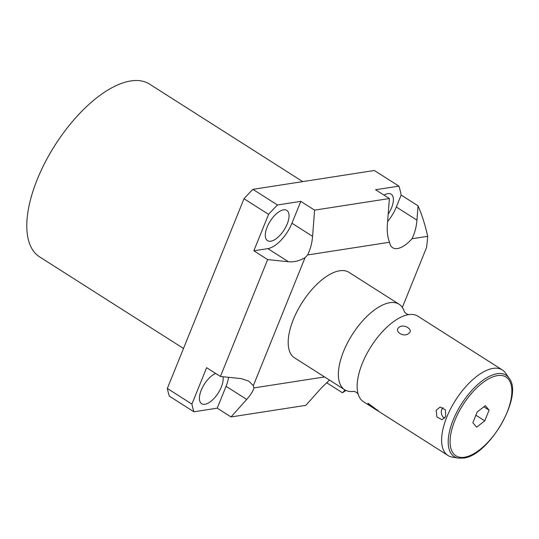 <?xml version="1.0" encoding="UTF-8"?>
<svg xmlns="http://www.w3.org/2000/svg" width="539" height="539" viewBox="0 0 539 539"><rect width="100%" height="100%" fill="white"/><g stroke="black" fill="none" stroke-linecap="round" stroke-linejoin="round"><path stroke-width="0.81" d="M329.497 380.083L321.487 387.817L305.829 405.335L231.036 416.95L246.694 399.433C250.709 394.919 253.114 391.078 253.903 387.912A26.418 12.121 122.5 0 0 253.323 385.708L305.061 257.655A26.418 12.121 122.5 0 0 307.614 254.96L389.562 242.24C387.602 237.315 386.874 231.48 387.373 224.736L389.387 198.527L375.582 189.748L398.9 186.123L374.335 170.492L252.912 189.351A160.467 73.607 -57.5 0 0 244.005 198.723L167.339 388.471A160.467 73.607 -57.5 0 0 169.354 396.152L193.919 411.789L217.237 408.164L226.07 386.308A26.418 12.121 122.5 0 0 228.563 377.3M231.036 416.95L217.237 408.164M345.91 390.425L342.487 392.81L326.56 382.677M345.034 389.96L342.487 392.81M324.559 376.936L253.903 387.912M398.9 186.123A160.467 73.607 -57.5 0 1 401.151 195.051L418.042 205.804C422.03 215.041 425.237 225.214 427.676 236.318A160.467 73.607 -57.5 0 1 426.538 247.509L402.343 307.398M389.562 242.24A26.418 12.121 122.5 0 0 392.675 247.718A26.418 12.121 122.5 0 0 411.978 238.757C414.754 233.097 416.404 226.899 416.943 220.141L418.042 205.804M427.676 236.318L411.978 238.757M399.116 304.259A50.673 23.244 -57.5 0 0 343.552 351.415A50.673 23.244 122.5 0 0 344.704 389.758L294.523 357.822A50.673 23.244 -57.5 0 1 293.371 319.479A50.673 23.244 -57.5 0 1 348.942 272.323L399.116 304.259A50.673 23.244 -57.5 0 1 404.432 311.886M253.323 385.708L248.789 381.154L241.243 378.621L220.431 376.458L206.626 367.672L191.904 404.109L167.339 388.471M305.061 257.655C299.367 260.916 293.836 262.284 288.459 261.745L267.654 259.582L220.431 376.458M193.919 411.789A160.467 73.607 -57.5 0 1 191.904 404.109M222.937 376.714A17.935 8.226 -57.5 0 1 221.32 387.042A17.935 8.226 -57.5 0 1 201.653 403.731A17.935 8.226 -57.5 0 1 201.242 390.162A17.935 8.226 -57.5 0 1 215.708 373.453M387.622 221.509A26.418 12.121 122.5 0 0 396.32 207.016L401.151 195.051M384.031 195.118A17.935 8.226 -57.5 0 1 391.166 194.181A17.935 8.226 -57.5 0 1 391.57 207.751A17.935 8.226 -57.5 0 1 388.181 214.185M277.47 204.982L300.789 201.364L291.956 223.227A26.418 12.121 122.5 0 1 267.836 248.62L253.849 250.797L268.57 214.36A160.467 73.607 -57.5 0 1 277.47 204.982L252.912 189.351M267.135 227.081A17.935 8.226 -57.5 0 1 286.802 210.385A17.935 8.226 -57.5 0 1 287.213 223.961A17.935 8.226 -57.5 0 1 267.539 240.65A17.935 8.226 -57.5 0 1 267.135 227.081M268.57 214.36L244.005 198.723M267.654 259.582L253.849 250.797M307.614 254.96C310.39 249.308 312.047 243.102 312.58 236.351L314.594 210.143L300.789 201.364M389.387 198.527L314.594 210.143M344.704 389.758A50.673 23.244 122.5 0 0 353.867 391.348M502.355 369.963L417.887 316.204A50.673 23.244 -57.5 0 0 408.36 314.675A50.673 23.244 -57.5 0 0 362.323 363.36A50.673 23.244 122.5 0 0 358.051 393.719A50.673 23.244 122.5 0 0 363.475 401.703L447.936 455.462A50.673 23.244 -57.5 0 1 446.791 417.119A50.673 23.244 -57.5 0 1 493.05 368.4A50.673 23.244 -57.5 0 1 502.355 369.963A50.673 23.244 -57.5 0 1 505.555 373.069L509.092 378.142A48.247 22.133 122.5 0 0 497.187 373.695A48.247 22.133 -57.5 0 0 454.916 415.973A48.247 22.133 -57.5 0 0 458.204 458.103L452.106 457.045A50.673 23.244 -57.5 0 1 447.936 455.462M436.152 410.347L440.127 407.046L445.349 409.775L445.773 416.472L442.095 419.733L436.927 416.977L436.152 410.347M408.703 333.405C403.94 337.933 393.537 331.269 399.082 327.281C403.826 323.319 414.235 329.976 408.703 333.405M443.071 407.538A6.421 5.289 -98.8 0 0 441.825 409.465A6.421 5.289 81.2 0 0 444.641 418.304M377.691 410.166C380.716 412.921 370.273 406.271 368.07 404.041L367.975 403.233L378.068 410.711M472.844 422.717L476.631 427.164L484.756 420.865L489.095 410.125L485.316 405.678L477.19 411.971L472.844 422.717M489.095 410.125L483.867 406.797M484.756 420.865L475.876 415.219M183.503 348.47L39.596 256.881A102.397 46.967 -57.5 0 1 45.209 162.192A102.397 46.967 -57.5 0 1 130.755 80.951A102.397 46.967 -57.5 0 1 149.552 84.118L302.736 181.609M246.694 399.433L226.07 386.308M288.459 261.745L267.836 248.62M312.58 236.351L291.956 223.227M416.943 220.141L396.32 207.016M497.457 375.609A46.664 21.405 -57.5 0 1 507.084 412.362A46.664 21.405 -57.5 0 1 464.483 457.227A46.664 21.405 -57.5 0 1 454.855 420.474A46.664 21.405 -57.5 0 1 497.457 375.609M358.199 394.157C357.074 392.661 355.599 391.718 353.773 391.341M404.391 311.805C405.517 313.3 406.992 314.244 408.818 314.621M458.204 458.103L463.479 458.089C488.92 455.893 523.827 395.821 509.092 378.142"/></g></svg>
